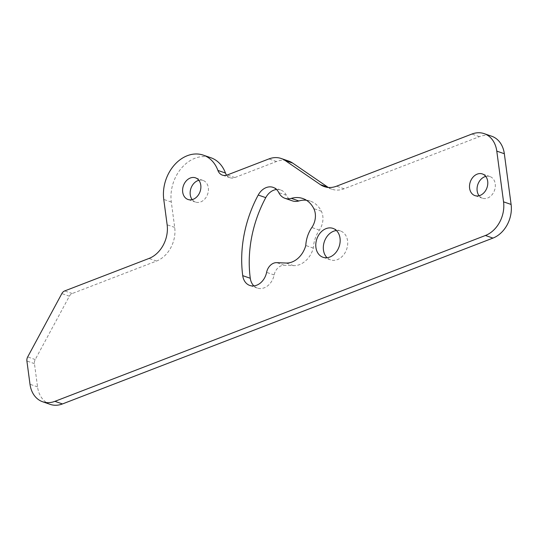 <?xml version="1.0" encoding="UTF-8"?>
<svg xmlns="http://www.w3.org/2000/svg" width="538" height="538" viewBox="0 0 538 538"><rect width="100%" height="100%" fill="white"/><g stroke="black" fill="none" stroke-linecap="round" stroke-linejoin="round"><path stroke-width="0.4" stroke-dasharray="2.69 2.02" d="M50.189 404.368A27.27 21.043 109 0 1 37.546 386.876L34.445 363.621A5.454 4.21 109 0 1 35.226 359.545L69.382 296.189A5.454 4.21 109 0 1 72.233 293.526L156.545 261.044A27.27 21.043 -71 0 0 174.689 227.392L171.306 202.039A35.454 27.357 109 0 1 182.073 167.432A35.454 27.357 109 0 1 210.842 157.735M485.747 176.41A11.453 8.837 109 0 1 489.923 176.545A11.453 8.837 109 0 1 495.229 183.895A11.453 8.837 109 0 1 491.752 195.072A11.453 8.837 109 0 1 482.458 198.206A11.453 8.837 109 0 1 479.089 195.738M336.425 230.54A15.272 11.782 109 0 1 340.493 230.984A15.272 11.782 109 0 1 347.568 240.782A15.272 11.782 109 0 1 342.935 255.684A15.272 11.782 109 0 1 330.54 259.861A15.272 11.782 109 0 1 327.064 257.709M226.599 175.193A10.908 8.42 -71 0 0 229.948 177.728A10.908 8.42 -71 0 0 234.85 177.553L276.471 161.521A27.27 21.043 109 0 1 288.745 161.097M328.241 187.439A27.27 21.043 -71 0 0 331.852 189.208A27.27 21.043 -71 0 0 344.125 188.784L479.425 136.659A27.27 21.043 109 0 1 491.692 136.235M198.845 180.291A11.453 8.837 109 0 1 203.021 180.425A11.453 8.837 109 0 1 208.327 187.775A11.453 8.837 109 0 1 204.85 198.952A11.453 8.837 109 0 1 195.556 202.086A11.453 8.837 109 0 1 192.187 199.618M306.404 200.25A29.455 22.724 109 0 1 310.325 201.118A29.455 22.724 109 0 1 321.347 211.219A16.362 12.623 109 0 1 322.807 216.101A16.362 12.623 109 0 1 319.384 230.096A27.815 21.466 -71 0 0 313.331 248.099A21.816 16.833 109 0 1 293.546 265.637L284.272 265.254A10.908 8.42 -71 0 0 274.151 274.958A15.272 11.782 109 0 1 257.352 288.059A15.272 11.782 109 0 1 253.875 285.9M276.539 189.511A15.272 11.782 109 0 1 280.607 189.954A15.272 11.782 109 0 1 286.344 195.233A16.362 12.623 -71 0 0 292.484 200.896M313.331 248.099L305.786 245.503M72.233 293.526L64.688 290.93M69.382 296.189L61.843 293.587M156.545 261.044L149.006 258.448M35.226 359.545L27.68 356.943M174.689 227.392L167.143 224.797M276.471 161.521L268.926 158.918M171.306 202.039L163.76 199.437M34.445 363.621L26.9 361.018M234.85 177.553L227.312 174.958M274.151 274.958L266.606 272.363M479.425 136.659L471.88 134.056M321.347 211.219L313.802 208.623M319.384 230.096L311.838 227.493M37.546 386.876L30 384.273M293.546 265.637L286.001 263.035M284.272 265.254L276.727 262.652M344.125 188.784L336.58 186.182M286.344 195.233L278.798 192.638M203.021 180.425L195.476 177.829M489.923 176.545L482.378 173.949M229.948 177.728L222.402 175.126M257.352 288.059L249.807 285.456M482.458 198.206L474.913 195.603M195.556 202.086L188.011 199.484M331.852 189.208L324.306 186.612M340.493 230.984L332.948 228.381M310.325 201.118L302.78 198.515M330.54 259.861L322.995 257.265M280.607 189.954L273.062 187.352"/><path stroke-width="0.81" d="M61.843 293.587A5.454 4.21 109 0 1 64.688 290.93L149.006 258.448A27.27 21.043 -71 0 0 167.143 224.797L163.76 199.437A35.454 27.357 109 0 1 174.527 164.83A35.454 27.357 109 0 1 203.297 155.139A35.454 27.357 109 0 1 217.903 170.425A10.908 8.42 -71 0 0 222.402 175.126A10.908 8.42 -71 0 0 227.312 174.958L268.926 158.918A27.27 21.043 109 0 1 281.199 158.495A27.27 21.043 109 0 1 285.14 160.485L320.366 184.621A27.27 21.043 -71 0 0 324.306 186.612A27.27 21.043 -71 0 0 336.58 186.182L471.88 134.056A27.27 21.043 109 0 1 484.146 133.632A27.27 21.043 109 0 1 496.789 151.124L503.555 201.844A27.27 21.043 109 0 1 485.417 235.489L54.91 401.341A27.27 21.043 109 0 1 42.643 401.765A27.27 21.043 109 0 1 30 384.273L26.9 361.018A5.454 4.21 109 0 1 27.68 356.943L61.843 293.587M479.089 195.738A11.453 8.837 109 0 1 477.152 190.856A11.453 8.837 109 0 1 485.747 176.41M327.064 257.709A15.272 11.782 109 0 1 323.459 250.069A15.272 11.782 109 0 1 336.425 230.54M203.297 155.139L210.842 157.735A35.454 27.357 109 0 1 225.449 173.021A10.908 8.42 -71 0 0 226.599 175.193M281.199 158.495L288.745 161.097A27.27 21.043 109 0 1 292.685 163.088L327.911 187.217A27.27 21.043 -71 0 0 328.241 187.439M484.146 133.632L491.692 136.235A27.27 21.043 109 0 1 504.335 153.727L511.1 204.44A27.27 21.043 109 0 1 492.956 238.092L62.455 403.944A27.27 21.043 109 0 1 50.189 404.368L42.643 401.765M192.187 199.618A11.453 8.837 109 0 1 190.25 194.743A11.453 8.837 109 0 1 198.845 180.291M284.938 198.293A16.362 12.623 -71 0 0 291.314 198.374A29.455 22.724 109 0 1 302.78 198.515A29.455 22.724 109 0 1 313.802 208.623A16.362 12.623 109 0 1 315.261 213.505A16.362 12.623 109 0 1 311.838 227.493A27.815 21.466 -71 0 0 305.786 245.503A21.816 16.833 109 0 1 286.001 263.035L276.727 262.652A10.908 8.42 -71 0 0 266.606 272.363A15.272 11.782 109 0 1 249.807 285.456A15.272 11.782 109 0 1 242.732 275.658A107.997 83.329 109 0 1 258.227 195.038A15.272 11.782 109 0 1 273.062 187.352A15.272 11.782 109 0 1 278.798 192.638A16.362 12.623 -71 0 0 284.938 198.293L292.484 200.896A16.362 12.623 -71 0 0 298.859 200.97A29.455 22.724 109 0 1 306.404 200.25M253.875 285.9A15.272 11.782 109 0 1 250.278 278.26A107.997 83.329 109 0 1 265.765 197.634A15.272 11.782 109 0 1 276.539 189.511M487.69 181.293A11.453 8.837 109 0 1 484.207 192.476A11.453 8.837 109 0 1 474.913 195.603A11.453 8.837 109 0 1 469.607 188.26A11.453 8.837 109 0 1 473.084 177.076A11.453 8.837 109 0 1 482.378 173.949A11.453 8.837 109 0 1 487.69 181.293M340.023 238.179A15.272 11.782 109 0 1 335.389 253.089A15.272 11.782 109 0 1 322.995 257.265A15.272 11.782 109 0 1 315.92 247.467A15.272 11.782 109 0 1 320.554 232.557A15.272 11.782 109 0 1 332.948 228.381A15.272 11.782 109 0 1 340.023 238.179M200.782 185.173A11.453 8.837 109 0 1 197.305 196.357A11.453 8.837 109 0 1 188.011 199.484A11.453 8.837 109 0 1 182.705 192.14A11.453 8.837 109 0 1 186.182 180.956A11.453 8.837 109 0 1 195.476 177.829A11.453 8.837 109 0 1 200.782 185.173M327.911 187.217L320.366 184.621M292.685 163.088L285.14 160.485M511.1 204.44L503.555 201.844M504.335 153.727L496.789 151.124M225.449 173.021L217.903 170.425M492.956 238.092L485.417 235.489M250.278 278.26L242.732 275.658M265.765 197.634L258.227 195.038M298.859 200.97L291.314 198.374M62.455 403.944L54.91 401.341"/></g></svg>

